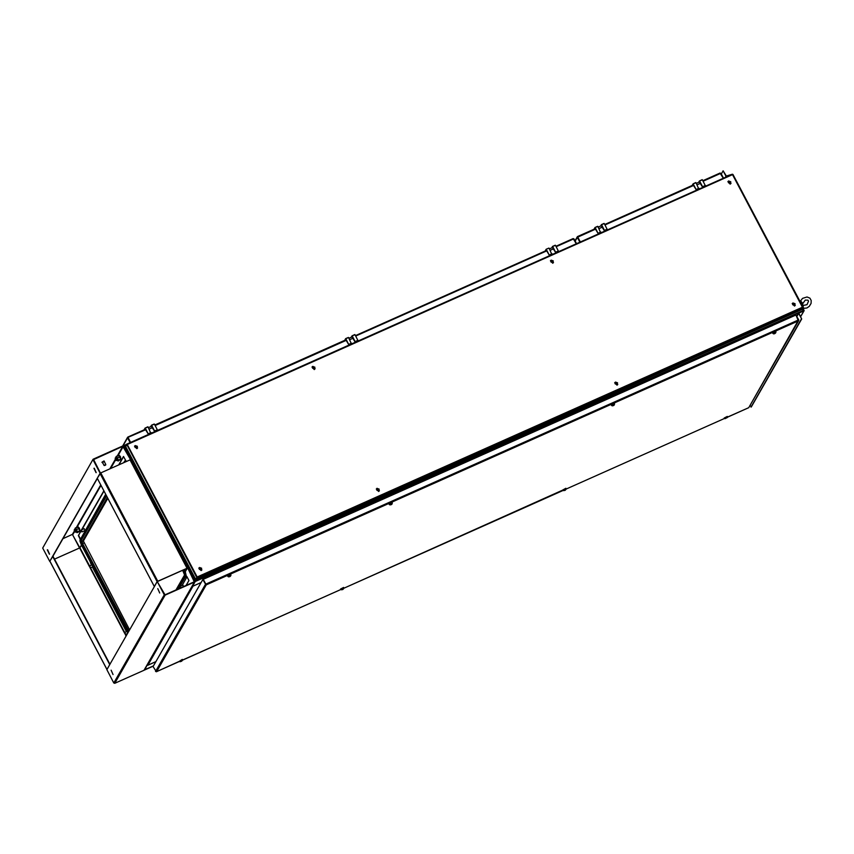 <?xml version="1.0" encoding="UTF-8"?>
<svg xmlns="http://www.w3.org/2000/svg" width="854" height="854" viewBox="0 0 854 854"><rect width="100%" height="100%" fill="white"/><g stroke="black" fill="none" stroke-linecap="round" stroke-linejoin="round"><path stroke-width="1.28" d="M123.104 445.937L123.723 445.649L123.446 446.151M123.723 445.649L130.609 458.566M131.196 457.477L130.545 458.598M130.32 457.947L129.883 458.31M130.384 457.84L129.808 458.171M123.595 446.364L126.029 445.212M78.611 535.373L80.308 538.628L78.6 535.394L81.173 530.9M803.24 310.824L802.365 308.796M195.352 581.51L798.586 312.948M189.588 568.23L188.232 568.988L189.898 568.828M188.649 568.796L189.001 569.234M194.904 582.086L192.438 586.378L201.096 582.524M195.256 581.094L194.787 581.521M188.52 569.522L189.097 569.18L195.32 580.987L194.733 581.318M803.23 310.504L195.32 580.987M145.265 669.568L153.4 665.939L144.742 669.803L147.155 665.149M147.198 665.501L155.855 661.647L147.817 665.213L193.036 586.132L201.085 582.545M125.634 446.482L127.278 444.496L126.659 444.176L732.369 174.163L726.306 176.063L723.167 170.811L726.007 176.202L726.935 176.532L731.942 174.333M802.728 308.166L803.795 310.514L798.501 313.076L801.639 318.937L798.8 313.247L804.105 310.685L802.867 307.718M750.132 405.501L751.296 406.984L801.639 318.937M750.986 407.123L801.34 319.076M721.331 174.013L723.167 170.811M183.823 586.484L182.767 585.161M147.101 665.117L147.817 665.213M188.168 568.849L189.545 568.156M130.16 458.833L131.548 458.139M84.845 530.665L81.845 531.818M85.08 530.27L83.991 528.754M227.41 568.497L224.933 569.607M388.783 496.558L386.296 497.668M611.037 397.473L608.56 398.583M772.411 325.534L769.924 326.644M125.335 633.679L124.577 632.771L125.335 633.679M124.855 632.793L125.421 634.074M124.631 632.697L125.335 634.298M90.246 567.109L89.478 566.202L90.246 567.109M89.755 566.223L90.321 567.504M89.531 566.138L90.246 567.729M81.845 531.199L81.087 530.291L81.845 531.199M81.354 530.313L81.92 531.594M81.13 530.217L82.08 531.903M180.685 587.883L179.852 586.698L180.333 588.043M180.13 586.719L180.557 587.936M179.906 586.623L180.899 587.787M798.703 320.549L748.734 407.678L798.479 319.983M156.367 671.746L153.026 666.59L202.782 579.578L206.209 584.841L203.22 579.29L795.907 315.062L798.405 320.837L206.209 584.841L156.56 671.682L182.222 660.003M155.577 671.436L205.334 584.414L205.995 584.552M205.643 584.285L202.782 579.578M798.458 319.898L205.771 584.125L203.22 579.29M795.949 315.137L798.746 319.866M129.627 629.804L83.404 540.977L107.807 498.309M153.282 666.141L144.668 669.653M692.082 185.531L693.085 183.77L696.031 182.756L693.106 183.77M698.668 182.34L699.479 180.92L702.426 179.906L705.447 185.862L702.65 187.165M693.277 184.987L696.309 189.93L693.288 183.984M703.547 186.994L705.447 185.862M702.223 179.703L699.501 180.92L702.426 179.906M699.682 181.133L702.703 187.079M698.828 189.097L696.031 182.756M697.761 189.567L696.202 190.122M593.978 229.256L594.992 227.506L597.939 226.491L595.014 227.506M600.565 226.064L601.387 224.655L604.322 223.641L607.343 229.598L604.557 230.9M595.185 228.723L598.206 233.665L595.195 227.719M605.443 230.729L607.343 229.598M601.408 224.655L604.322 223.641M601.59 224.869L604.6 230.815M600.725 232.832L597.939 226.491M599.668 233.302L598.099 233.857M696.352 183.364L699.362 182.019L702.746 187.346M696.309 189.93L699.148 188.947M598.248 227.1L601.269 225.755L604.643 231.082M598.206 233.665L601.056 232.683M727.266 416.41L724.171 418.012L724.736 418.343M727.213 417.04L724.331 418.321M565.85 488.979L565.882 488.307L562.818 489.982M566.053 488.627L343.692 588.267L563.384 490.313M343.639 587.435L340.565 589.068M343.586 588.064L341.109 589.367M182.276 659.384L179.34 661.284M727.352 417.521L725.067 418.727M727.352 417.414L727.096 416.837L724.651 418.172M565.978 489.459L564.772 490.217M565.754 488.808L563.523 490.559M565.22 490.292L563.693 490.666M343.724 588.438L341.301 589.698M343.489 587.904L341.013 589.185L343.489 587.872M342.966 589.377L342.059 589.676L342.966 589.271M341.44 589.751L342.646 589.548M182.35 660.377L179.906 661.604M179.65 661.124L182.361 660.281L182.105 659.8L179.66 661.135M181.155 661.423L181.891 660.953M180.066 661.701L181.955 660.996M182.35 660.494L181.518 661.231M775.731 332.185L775.784 331.533L772.955 332.761L773.265 333.498M775.944 331.832L772.849 333.466M792.224 303.618L794.508 306.052L795.255 305.348M792.971 302.914L792.256 303.565L794.572 305.945L795.287 305.294L792.971 302.914M614.72 382.752L617.004 385.186L617.752 384.481M615.467 382.048L614.752 382.699L617.068 385.079L617.784 384.428L615.467 382.048M614.368 404.123L614.41 403.472L611.581 404.7L611.891 405.436M614.57 403.771L611.485 405.404M376.326 489.032L378.6 491.466L379.357 490.762M377.073 488.328L376.358 488.979L378.664 491.36L379.389 490.708L377.073 488.328M392.103 503.219L392.157 502.558L389.317 503.796L389.627 504.522M392.317 502.867L389.221 504.49M198.822 568.166L201.096 570.6L201.854 569.896M199.569 567.462L198.843 568.113L201.16 570.493L201.886 569.842L199.569 567.462M230.74 575.158L230.783 574.496L227.954 575.735L228.264 576.461M230.943 574.806L227.858 576.429M134.526 446.226L136.811 448.66L137.558 447.955M135.274 445.521L134.558 446.172L136.875 448.553L137.59 447.902L135.274 445.521M312.03 367.092L314.315 369.526L315.062 368.821M312.777 366.387L312.062 367.039L314.379 369.419L315.094 368.768L312.777 366.387M550.424 260.812L552.709 263.245L553.456 262.541M551.182 260.107L550.456 260.758L552.773 263.139L553.488 262.488L551.182 260.107M727.928 181.678L730.213 184.112L730.96 183.407M728.686 180.973L727.96 181.624L730.277 184.005L730.992 183.354L728.686 180.973M794.006 304.568L793.569 304.195M792.715 304.75L794.498 305.39L795.063 303.704L793.27 303.063L792.715 304.75M792.608 303.65L794.412 305.636L795.031 305.038M794.252 304.291L793.419 304.547L793.473 303.597L794.466 303.693L794.028 304.622M793.814 303.981L793.259 304.237M775.678 332.889L773.703 333.53L774.599 333.743M775.421 332.313L773.372 332.985L773.489 333.818M774.93 333.434L774.407 333.829M616.503 383.702L616.054 383.329M615.211 383.884L616.994 384.524L617.559 382.838L615.766 382.197L615.211 383.884M615.104 382.784L616.908 384.77L617.527 384.172M616.748 383.425L615.915 383.681L615.969 382.731L616.962 382.827L616.524 383.756M613.994 404.55L612.211 405.821L613.77 405.436L613.994 404.55M614.314 404.828L612.126 405.757M614.058 404.262L611.998 404.924L612.211 405.821M613.983 405.266L612.991 405.778M378.108 489.982L377.66 489.609M376.817 490.164L378.6 490.804L379.155 489.118L377.372 488.477L376.817 490.164M376.71 489.064L378.503 491.05L379.133 490.452M378.354 489.705L377.521 489.961L377.575 489.011L378.568 489.107L378.13 490.036M392.05 503.913L390.064 504.554L391.612 504.415M391.794 503.348L389.744 504.009L389.862 504.842M391.634 504.426L390.78 504.853M200.605 569.116L200.156 568.743M199.302 569.298L201.096 569.938L201.651 568.252L199.868 567.611L199.302 569.298M199.206 568.198L201 570.184L201.619 569.586M200.85 568.839L200.017 569.095L200.071 568.145L201.064 568.241L200.626 569.17M230.367 575.575L228.584 576.845L230.142 576.461L230.367 575.575M230.687 575.852L228.498 576.781M230.431 575.286L228.37 575.948L228.584 576.845M230.356 576.29L229.406 576.792M136.309 447.176L135.871 446.802M135.017 447.357L136.8 447.998L137.366 446.311L135.572 445.671L135.017 447.357M134.911 446.258L136.715 448.243L137.334 447.645M136.555 446.898L135.722 447.154L135.775 446.204L136.853 446.461L136.33 447.229M313.813 368.042L313.375 367.668M312.521 368.223L314.304 368.864L314.87 367.177L313.076 366.537L312.521 368.223M312.415 367.124L314.219 369.109L314.838 368.512M314.069 367.764L313.226 368.021L313.279 367.071L314.357 367.327L313.834 368.095M313.621 367.455L313.066 367.711M552.218 261.762L551.769 261.388M550.915 261.943L552.709 262.584L553.264 260.897L551.481 260.256L550.915 261.943M550.819 260.844L552.613 262.829L553.232 262.231M552.463 261.484L551.631 261.74L551.673 260.79L552.762 261.046L552.239 261.815M729.722 182.628L729.273 182.254M728.419 182.809L730.213 183.45L730.768 181.763L728.985 181.123L728.419 182.809M728.323 181.71L730.117 183.695L730.736 183.098M729.967 182.35L729.135 182.607L729.177 181.656L730.266 181.913L729.743 182.681M196.943 577.667L196.217 579.503L197.157 577.026L195.651 579.268M197.093 577.133L195.673 579.311L125.538 446.29M196.858 577.635L126.798 444.614M802.835 307.771L802.44 307.184L802.877 307.899L801.831 309.522M196.217 579.503L802.002 309.447M126.659 444.176L125.73 445.82M126.734 444.155L732.615 174.494M802.877 307.899L197.103 577.966L197.157 577.026L802.44 307.184L732.561 174.654L127.278 444.496L197.157 577.026M199.195 578.201L798.639 310.963M127.139 449.407L194.146 576.482M113.027 674.543L111.095 670.176M159.655 592.996L157.723 588.63M114.778 683.317L144.006 670.294L194.413 582.129L165.185 595.163L114.778 683.317L113.849 682.986L106.835 669.675L157.243 581.521L164.256 594.832L165.185 595.163M194.413 582.129L194.712 581.254L187.688 567.942L194.264 581.83L165.025 594.864L157.243 581.521M194.701 581.873L144.006 670.294M186.834 576.45L188.947 580.464L186.321 585.054M187.069 568.188L129.968 459.89L100.74 472.924L157.83 581.211L187.389 568.081L185.361 571.614L187.005 568.294L157.574 581.435M54.496 559.135L79.625 547.937L89.553 566.789M79.86 547.916L81.45 545.14L79.625 547.937M90.332 561.985L91.666 564.996M92.648 566.853L126.766 631.554M90.225 561.772L91.357 565.124M92.339 566.981L126.456 631.693M49.884 561.206L52.927 556.146L109.931 664.263M52.617 556.285L109.718 664.572L106.942 669.483M129.968 459.89L130.577 459.623L122.784 446.279L117.297 455.887M157.189 581.606L154.371 586.538M154.328 586.559L97.228 478.261L100.74 472.924M93.929 468.334L96.043 472.678L93.929 468.334M94.228 468.205L96.171 472.561M47.301 549.88L49.415 554.225L47.301 549.88M47.6 549.752L49.543 554.107M93.107 459.879L100.131 473.191L49.724 561.356L42.7 548.033L93.107 459.26L122.624 445.969L123.552 446.311L130.577 459.623M93.374 459.623L122.784 446.279M74.362 530.964L72.376 534.433L62.929 538.65M72.376 534.433L79.817 547.83M81.856 529.715L103.964 491.039M118.973 464.789L123.649 456.612M80.308 538.628L78.301 535.533L81.098 530.633M81.546 529.843L103.857 490.826M118.663 464.928L123.542 456.41L125.655 460.413M80.116 538.97L78.301 535.533M93.556 459.303L100.42 473.084M42.7 548.033L93.107 459.26M97.335 478.464L52.927 556.146M104.071 461.651L102.363 462.398L104.231 465.43M105.49 464.811L103.964 465.419M104.615 465.569L105.661 464.95L104.615 465.569M104.295 461.566L103.953 460.979L101.978 462.217L102.437 462.537M104.455 461.299L102.138 462.516M116.027 459.206L116.048 460.381L115.151 458.374L116.027 459.206M115.226 458.278L116.304 459.078L116.165 460.391M74.533 531.327L74.191 530.003L74.949 530.59L75.088 532.01L74.533 531.327M74.266 529.907L75.205 530.419L75.205 532.021M187.731 584.744L186.524 584.969M187.239 584.958L186.684 584.755M120.211 459.996L121.033 459.826L120.435 456.602L118.898 455.033L118.236 455.46M120.542 460.039L119.944 456.826L118.407 455.257M79.251 531.626L80.073 531.455L79.475 528.231L77.938 526.662L77.287 527.089M79.582 531.668L78.984 528.445L77.447 526.886M187.058 585.043L184.827 586.036M119.016 455.737L116.443 456.26L118.525 460.199L120.574 459.281L119.773 456.901L117.724 457.819M118.984 455.716L119.773 456.901M120.585 459.335L118.044 461.021L118.525 460.199M118.044 461.021L117.948 459.078L116.037 456.751L116.443 456.26M115.963 457.029L116.005 457.659M117.713 459.932L116.432 457.509M117.147 460.221L117.564 460.658M120.585 459.238L119.037 455.758M78.077 527.388L75.483 527.889L77.565 531.818L79.614 530.91L78.814 528.53L76.764 529.437M79.625 530.964L78.814 528.53M79.635 530.868L79.144 531.732L77.084 532.65L77.565 531.818M77.084 532.65L76.572 532.255M75.003 528.658L75.483 527.889M76.753 531.562L75.472 529.138M76.187 531.839L77.148 532.32L76.988 530.708L75.953 528.743L75.077 528.38L75.056 529.288M580.314 241.928L577.571 236.579L577.336 237.38L580.144 242.002M595.612 229.128L577.635 237.241M577.699 237.198L580.218 241.97M720.071 173.052L702.863 180.738L720.071 173.052L723.253 178.208M720.733 173.447L720.189 173.031M720.979 173.341L723.487 178.102M577.678 236.804L595.345 228.669L577.571 236.579M575.201 241.116L577.336 237.38L579.845 242.141M130.587 442.425L127.844 437.067L127.598 437.878L130.416 442.5M145.767 429.679L127.972 437.397M127.972 437.696L130.491 442.468M573.098 238.565L555.954 246.23L573.098 238.565L576.279 243.732M573.771 238.971L573.215 238.554M574.016 238.864L576.525 243.625M127.951 437.291L145.49 429.22M122.997 445.916L127.598 437.878L130.118 442.639M549.442 248.856L552.463 247.511L555.837 252.837M545.172 251.023L546.186 249.261L548.909 248.055M551.759 247.831L552.581 246.411L555.516 245.397L558.537 251.354L555.751 252.667M546.389 249.475L549.4 255.421L546.443 250.382M556.637 252.485L558.537 251.354M555.313 245.194L552.602 246.411L555.516 245.397M552.784 246.625L555.794 252.57M551.919 254.588L549.133 248.247M550.862 255.058L549.293 255.613M344.653 340.415L345.656 338.664L348.603 337.65L345.656 338.664M351.24 337.223L352.051 335.814L354.997 334.8L358.018 340.746L355.221 342.059M345.859 339.881L348.88 344.824L345.87 338.867M356.118 341.878L358.018 340.746M352.083 335.803L354.997 334.8M352.264 336.017L355.275 341.963M351.4 343.981L348.603 337.65M350.332 344.461L348.774 345.005M144.123 429.808L145.116 428.067L148.084 427.043L145.159 428.057M150.72 426.616L151.51 425.217L154.478 424.192L157.488 430.138L154.702 431.451M145.329 429.274L148.361 434.216L145.34 428.26M155.599 431.27L157.488 430.138M154.275 423.979L151.553 425.207L154.478 424.192M151.734 425.409L154.755 431.366M150.88 433.373L148.084 427.043M149.813 433.853L148.254 434.398M348.923 338.259L351.944 336.914L355.317 342.24M148.404 427.651L151.414 426.306L154.798 431.633M802.877 307.75L803.368 307.525L803.006 307.974M800.561 300.832L802.418 302.999L803.368 307.525M802.418 302.999L800.614 302.69M126.477 444.422L123.798 445.617L126.488 444.4M188.734 568.764L189.257 568.529M803.475 309.927L802.632 308.337M796.931 316.428L798.501 313.696M725.409 177.248L726.007 176.202M800.486 316.759L803.817 310.941M188.745 568.518L130.737 458.502M225.883 569.18L226.908 568.721M387.246 497.241L388.271 496.782M609.51 398.156L610.535 397.697M770.874 326.217L771.899 325.758M182.318 660.195L341.13 589.399L182.329 660.206M724.758 418.385L565.946 489.171L724.758 418.364M727.309 417.232L748.744 407.668L727.32 417.243M183.909 572.596L184.624 574.87M185.211 571.305L186.652 577.496L185.265 576.994L184.101 572.041L185.211 571.305L184.261 569.511M182.671 570.226L183.856 572.479M183.055 570.056L184.101 572.041M125.079 460.701L126.862 461.277M124.449 462.356L125.613 460.327M124.641 462.014L125.431 461.918M83.404 540.977L80.788 541.02L106.558 495.96M83.884 543.048L82.667 543.592L82.187 541.521L107.369 497.487M127.822 632.974L81.311 544.767L80.159 539.813L105.672 494.274M80.159 539.813L105.928 494.754M128.847 631.17L82.667 543.592L81.568 544.329L80.788 541.02M128.068 632.536L81.568 544.329M178.475 588.865L185.265 576.994M182.105 585.449L186.652 577.496M176.693 589.666L184.624 575.788M79.582 547.958L73.732 536.867M696.213 189.513L698.956 188.296M702.607 186.663L705.351 185.446M598.11 233.249L600.853 232.032M604.504 230.399L607.247 229.182M700.6 183.279L697.12 184.827M602.497 227.015L599.028 228.562M565.978 489.353L565.743 488.787M793.227 303.053L792.651 303.565L794.508 305.465L795.085 304.953L793.227 303.053M775.87 332.558L773.585 333.882M617.485 384.257L615.723 382.186L615.147 382.699L617.004 384.599L617.581 384.087L615.745 382.176L615.051 382.87M614.496 404.497L614.261 403.942M377.329 488.467L376.753 488.979L378.61 490.879L379.176 490.367L377.34 488.456L376.657 489.15M392.242 503.593L389.958 504.906M201.576 569.671L199.825 567.6L199.249 568.113L201.096 570.013L201.672 569.501L199.836 567.59L199.153 568.284M230.868 575.532L230.633 574.966M135.53 445.66L134.953 446.172L136.811 448.072L137.387 447.56L135.551 445.649M314.795 368.597L313.034 366.526L312.457 367.039L314.315 368.939L314.891 368.426L313.055 366.515L312.361 367.209M550.766 260.929L551.438 260.246L550.862 260.758L552.709 262.658L553.285 262.146L551.449 260.235M730.693 183.183L728.942 181.112L728.366 181.624L730.213 183.525L730.789 183.012L728.953 181.101L728.27 181.795M802.963 307.205L732.924 174.376L803.038 307.28M194.402 581.393L194.114 581.894M164.256 594.832L113.849 682.986M89.958 567.547L124.652 633.358M125.058 634.116L126.072 636.038M126.328 635.579L125.666 634.341M124.695 632.483L90.577 567.771M89.595 565.914L79.988 547.692M106.942 669.429L49.842 561.131M130.448 459.836L187.496 568.027L130.459 459.783M100.003 473.415L157.104 581.702M115.322 459.335L109.878 468.846M100.719 484.88L76.337 527.516M72.846 534.604L74.618 531.487M77.084 527.174L100.985 485.382M110.636 468.515L115.578 459.858M118.044 455.545L123.254 446.439M703.109 181.208L720.691 173.373M604.76 224.474L693.448 184.934L604.76 224.453M605.016 224.944L693.715 185.403M556.21 246.699L573.728 238.885M155.161 425.495L346.286 340.287M346.009 339.807L154.916 425.014L346.019 339.817M546.528 250.414L355.435 335.622L546.539 250.425M355.68 336.092L546.806 250.895M553.691 248.77L550.222 250.318M549.303 255.015L552.047 253.787M555.698 252.165L558.441 250.937M552.143 254.204L549.4 255.421M345.689 338.654L348.379 337.458M348.784 344.408L351.528 343.18M355.179 341.557L357.922 340.33M351.624 343.596L348.88 344.824M148.265 433.8L151.009 432.583M154.659 430.95L157.392 429.733M151.105 432.989L148.361 434.216M353.172 338.163L349.692 339.711M152.652 427.555L149.172 429.114M188.681 568.764L189.641 568.337M802.653 308.294L803.529 309.949M796.761 316.108L798.501 313.076M800.561 316.887L804.105 310.685M127.502 633.519L125.57 634.383M126.968 631.469L124.716 632.472M92.851 566.757L90.471 567.814M91.869 564.9L89.617 565.903M84.236 528.647L81.226 529.992M183.002 585.054L179.991 586.399M179.767 661.348L156.485 671.724M182.617 570.248L184.581 574.966L175.977 589.975M123.745 462.665L124.641 461.085M127.79 633.027L81.301 544.852L79.956 541.041L80.159 538.885M73.754 536.974L79.55 547.969M144.422 670.112L153.272 666.163M695.829 182.553L693.085 183.77M597.725 226.289L594.992 227.506M604.12 223.438L601.387 224.655M342.956 589.399L343.724 588.555M792.555 303.736L793.238 303.042L794.989 305.124M775.635 332.003L775.357 333.327M379.08 490.538L377.34 488.456M392.007 503.027L391.73 504.351M134.857 446.343L135.54 445.649L137.291 447.731M553.189 262.317L551.438 260.235M801.927 309.5L196.228 579.524M195.63 579.311L125.559 446.396M49.831 561.185L106.931 669.483M104.22 461.416L105.811 464.448M116.475 460.509L117.638 459.996M115.343 457.957L116.496 457.445M74.383 529.587L75.547 529.074M75.526 532.138L76.679 531.626M577.304 236.814L575.03 240.796M145.479 429.21L127.844 437.067M127.577 437.312L122.613 445.98M354.794 334.587L352.051 335.814M147.881 426.829L145.137 428.057M800.294 301.248L802.557 298.398L807.083 296.936L809.891 298.142L811.204 300.533L811.044 303.405L809.282 306.362L806.945 308.006L803.219 308.379M802.728 303.586L805.333 300.032L807.98 300.181L808.471 301.099L807.009 304.632L803.433 305.454"/></g></svg>
